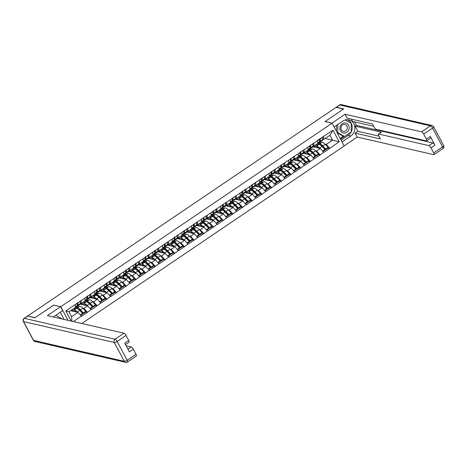 <?xml version="1.0" encoding="UTF-8"?>
<svg xmlns="http://www.w3.org/2000/svg" width="467" height="467" viewBox="0 0 467 467"><rect width="100%" height="100%" fill="white"/><g stroke="black" fill="none" stroke-linecap="round" stroke-linejoin="round"><path stroke-width="0.7" d="M81.795 323.503L344.197 145.996L332.066 123.195L60.768 306.72L68.007 320.333M325.219 138.46L339.159 141.77L333.006 130.2L317.519 140.404L317.706 143.538L313.917 146.101L313.007 145.891M339.159 141.77L329.784 148.378L328.184 148.01L328.143 147.356L325.201 144.28A6.48 2.043 55.9 0 0 322.545 142.388A6.48 2.043 55.9 0 0 321.973 142.388L317.397 143.842M312.884 146.749L320.321 148.459L323.882 152.37L329.784 148.378M323.777 152.172L320.093 154.933L318.488 154.565M303.194 153.304L310.631 155.015L314.192 158.926L320.093 154.933M314.081 158.727L310.397 161.494L308.792 161.121L308.757 160.467L305.815 157.397A6.48 2.043 55.9 0 0 303.159 155.505A6.48 2.043 55.9 0 0 302.587 155.505L298.01 156.953M293.498 159.86L300.935 161.576L304.496 165.487L310.397 161.494M304.391 165.289L300.707 168.05L299.102 167.682L299.061 167.028L296.119 163.952A6.48 2.043 55.9 0 0 293.463 162.061A6.48 2.043 55.9 0 0 292.891 162.061L288.32 163.514M283.808 166.421L291.245 168.132L294.8 172.043L300.707 168.05M294.695 171.844L291.011 174.605L289.406 174.238M274.111 172.977L281.548 174.687L285.109 178.598L291.011 174.605M285.004 178.4L281.321 181.167L279.715 180.793M264.415 179.532L271.858 181.249L275.413 185.16L281.321 181.167M275.308 184.961L271.625 187.722L270.019 187.355L269.979 186.701L267.042 183.624A6.48 2.043 55.9 0 0 264.38 181.733A6.48 2.043 55.9 0 0 263.814 181.739L259.238 183.187M254.725 186.094L262.162 187.804L265.723 191.715L271.625 187.722M265.618 191.517L261.929 194.278L260.323 193.91M245.029 192.649L252.466 194.36L256.027 198.277L261.929 194.278M255.922 198.072L252.238 200.839L250.633 200.466L250.592 199.812L247.656 196.741A6.48 2.043 55.9 0 0 244.994 194.85A6.48 2.043 55.9 0 0 244.428 194.85L239.851 196.298M235.339 199.205L242.776 200.921L246.337 204.832L252.238 200.839M246.226 204.634L242.542 207.395L240.937 207.027L240.902 206.373L237.96 203.297A6.48 2.043 55.9 0 0 235.304 201.405A6.48 2.043 55.9 0 0 234.732 201.411L230.155 202.859M225.643 205.766L233.08 207.476L236.641 211.388L242.542 207.395M236.535 211.189L232.852 213.95L231.247 213.582L231.206 212.929L228.264 209.858A6.48 2.043 55.9 0 0 225.608 207.961A6.48 2.043 55.9 0 0 225.036 207.967L220.465 209.414M215.947 212.322L223.389 214.032L226.944 217.949L232.852 213.95M226.839 217.745L223.156 220.512L221.551 220.144L221.516 219.484L218.574 216.414A6.48 2.043 55.9 0 0 215.912 214.522A6.48 2.043 55.9 0 0 215.345 214.522L210.769 215.97M206.256 218.877L213.693 220.593L217.254 224.504L223.156 220.512M217.149 224.306L213.46 227.067L211.86 226.699L211.82 226.046L208.877 222.969A6.48 2.043 55.9 0 0 206.221 221.078A6.48 2.043 55.9 0 0 205.649 221.084L201.073 222.531M196.56 225.438L203.997 227.149L207.558 231.06L213.46 227.067M207.453 230.861L203.77 233.623L202.164 233.255M186.87 231.994L194.307 233.704L197.868 237.621L203.77 233.623M197.757 237.417L194.074 240.184L192.468 239.816L192.433 239.157L189.491 236.086A6.48 2.043 55.9 0 0 186.835 234.195A6.48 2.043 55.9 0 0 186.263 234.195L181.686 235.642M177.174 238.549L184.611 240.266L188.172 244.177L194.074 240.184M188.067 243.978L184.383 246.739L182.778 246.372L182.737 245.718L179.795 242.642A6.48 2.043 55.9 0 0 177.139 240.75A6.48 2.043 55.9 0 0 176.573 240.756L171.996 242.204M167.484 245.111L174.921 246.821L178.476 250.732L184.383 246.739M178.371 250.534L174.687 253.301L173.082 252.927L173.047 252.273L170.105 249.203A6.48 2.043 55.9 0 0 167.443 247.306A6.48 2.043 55.9 0 0 166.877 247.312L162.3 248.759M157.788 251.666L165.225 253.377L168.785 257.294L174.687 253.301M168.68 257.089L164.997 259.856L163.392 259.489L163.351 258.829L160.409 255.758A6.48 2.043 55.9 0 0 157.753 253.867A6.48 2.043 55.9 0 0 157.181 253.867L152.604 255.321M148.092 258.228L155.534 259.938L159.089 263.849L164.997 259.856M158.984 263.651L155.301 266.412L153.696 266.044L153.655 265.39L150.718 262.314A6.48 2.043 55.9 0 0 148.057 260.423A6.48 2.043 55.9 0 0 147.49 260.428L142.914 261.876M138.401 264.783L145.838 266.494L149.399 270.405L155.301 266.412M149.294 270.206L145.605 272.973L143.999 272.6L143.964 271.946L141.022 268.875A6.48 2.043 55.9 0 0 138.366 266.978A6.48 2.043 55.9 0 0 137.794 266.984L133.218 268.432M128.705 271.339L136.142 273.055L139.703 276.966L145.605 272.973M139.598 276.762L135.915 279.529L134.309 279.161L134.268 278.501L131.332 275.431A6.48 2.043 55.9 0 0 128.67 273.539A6.48 2.043 55.9 0 0 128.104 273.539L123.527 274.993M119.015 277.9L126.452 279.61L130.013 283.522L135.915 279.529M129.902 283.323L126.218 286.084L124.613 285.716M109.319 284.456L116.756 286.166L120.317 290.077L126.218 286.084M120.212 289.879L116.528 292.646L114.923 292.272M99.623 291.011L107.066 292.727L110.621 296.638L116.528 292.646M110.516 296.44L106.832 299.201L105.227 298.833L105.192 298.174L102.25 295.103A6.48 2.043 55.9 0 0 99.588 293.212A6.48 2.043 55.9 0 0 99.022 293.212L94.445 294.665M89.933 297.572L97.37 299.283L100.93 303.194L106.832 299.201M100.825 302.995L97.142 305.757L95.537 305.389L95.496 304.735L92.554 301.659A6.48 2.043 55.9 0 0 89.897 299.767A6.48 2.043 55.9 0 0 89.325 299.773L84.749 301.221M80.236 304.128L87.679 305.838L91.234 309.749L97.142 305.757M91.129 309.551L87.446 312.318L85.84 311.944L85.8 311.291L82.863 308.22A6.48 2.043 55.9 0 0 80.201 306.323A6.48 2.043 55.9 0 0 79.635 306.329L75.059 307.776M70.605 310.701L77.983 312.4L81.544 316.311L87.446 312.318M81.439 316.112L73.372 321.565M71.182 321.062L65.806 310.952L75.286 304.542L75.368 307.479L68.999 311.787L71.614 316.708L77.983 312.4M317.624 140.602L75.286 304.542M309.253 149.347L310.327 149.598M315.447 150.771L316.533 151.022L320.321 148.459M316.533 151.022L319.988 154.735M313.836 143.165L313.917 146.101M299.563 155.908L300.637 156.153M305.751 157.332L306.842 157.583L310.631 155.015M307.934 147.163L308.016 150.1L304.221 152.662L303.311 152.452M306.842 157.583L310.292 161.296M304.14 149.726L304.221 152.662M289.867 162.463L290.941 162.709M296.06 163.888L297.146 164.139L300.935 161.576M298.238 153.719L298.32 156.655L294.531 159.218L293.62 159.008M297.146 164.139L300.602 167.851M294.449 156.282L294.531 159.218M280.177 169.019L281.251 169.27M286.364 170.443L287.45 170.694L291.245 168.132M288.548 160.274L288.629 163.211L284.835 165.773L283.924 165.569M287.45 170.694L290.906 174.407M284.753 162.837L284.835 165.773M270.481 175.58L271.555 175.825M276.674 177.005L277.76 177.256L281.548 174.687M278.852 166.836L278.933 169.772L275.145 172.335L274.234 172.125M277.76 177.256L281.21 180.968M275.063 169.398L275.145 172.335M260.79 182.136L261.864 182.381M266.978 183.56L268.064 183.811L271.858 181.249M269.155 173.391L269.237 176.328L265.449 178.89L264.538 178.68M268.064 183.811L271.52 187.524M265.367 175.954L265.449 178.89M251.094 188.691L252.168 188.942M257.282 190.116L258.374 190.367L262.162 187.804M259.465 179.947L259.547 182.883L255.758 185.446L254.842 185.241M258.374 190.367L261.824 194.079M255.677 182.509L255.758 185.446M241.398 195.253L242.472 195.498M247.592 196.677L248.678 196.928L252.466 194.36M249.769 186.508L249.851 189.444L246.062 192.007L245.152 191.797M248.678 196.928L252.133 200.641M245.981 189.071L246.062 192.007M231.708 201.808L232.782 202.053M237.896 203.233L238.981 203.484L242.776 200.921M240.079 193.064L240.161 196L236.366 198.563L235.456 198.352M238.981 203.484L242.437 207.196M236.284 195.626L236.366 198.563M222.012 208.364L223.086 208.615M228.205 209.788L229.291 210.039L233.08 207.476M230.383 199.619L230.465 202.555L226.676 205.124L225.765 204.914M229.291 210.039L232.741 213.752M226.594 202.188L226.676 205.124M212.322 214.925L213.396 215.17M218.509 216.349L219.595 216.6L223.389 214.032M220.693 206.18L220.774 209.117L216.98 211.679L216.069 211.469M219.595 216.6L223.051 220.313M216.898 208.743L216.98 211.679M202.625 221.481L203.7 221.726M208.819 222.905L209.905 223.156L213.693 220.593M210.996 212.736L211.078 215.672L207.29 218.235L206.373 218.025M209.905 223.156L213.355 226.869M207.208 215.299L207.29 218.235M192.929 228.036L194.009 228.287M199.123 229.466L200.209 229.711L203.997 227.149M201.3 219.292L201.382 222.228L197.594 224.796L196.683 224.586M200.209 229.711L203.665 233.424M197.512 221.86L197.594 224.796M183.239 234.597L184.313 234.843M189.427 236.022L190.518 236.273L194.307 233.704M191.61 225.853L191.692 228.789L187.897 231.352L186.987 231.142M190.518 236.273L193.968 239.985M187.816 228.416L187.897 231.352M173.543 241.153L174.617 241.398M179.737 242.577L180.822 242.828L184.611 240.266M181.914 232.408L181.996 235.345L178.207 237.907L177.297 237.697M180.822 242.828L184.278 246.541M178.125 234.971L178.207 237.907M163.853 247.708L164.927 247.959M170.041 249.139L171.126 249.384L174.921 246.821M172.224 238.964L172.305 241.9L168.511 244.469L167.6 244.259M171.126 249.384L174.582 253.096M168.429 241.532L168.511 244.469M154.157 254.27L155.231 254.515M160.35 255.694L161.436 255.945L165.225 253.377M162.528 245.525L162.609 248.462L158.821 251.024L157.91 250.814M161.436 255.945L164.886 259.658M158.739 248.088L158.821 251.024M144.466 260.825L145.541 261.071M150.654 262.25L151.74 262.501L155.534 259.938M152.832 252.081L152.913 255.017L149.125 257.58L148.214 257.37M151.74 262.501L155.196 266.213M149.043 254.643L149.125 257.58M134.77 267.381L135.844 267.632M140.958 268.811L142.05 269.056L145.838 266.494M143.141 258.636L143.223 261.573L139.435 264.141L138.518 263.931M142.05 269.056L145.5 272.769M139.353 261.205L139.435 264.141M125.074 273.942L126.148 274.187M131.268 275.367L132.354 275.618L136.142 273.055M133.445 265.198L133.527 268.134L129.738 270.697L128.828 270.486M132.354 275.618L135.809 279.33M129.657 267.76L129.738 270.697M115.384 280.498L116.458 280.749M121.572 281.922L122.663 282.173L126.452 279.61M123.755 271.753L123.837 274.689L120.042 277.252L119.132 277.042M122.663 282.173L126.113 285.886M119.961 274.316L120.042 277.252M105.688 287.053L106.762 287.304M111.882 288.483L112.967 288.729L116.756 286.166M114.059 278.309L114.141 281.245L110.352 283.813L109.441 283.603M112.967 288.729L116.423 292.441M110.27 280.877L110.352 283.813M95.998 293.615L97.072 293.86M102.185 295.039L103.271 295.29L107.066 292.727M104.369 284.87L104.45 287.806L100.656 290.369L99.745 290.159M103.271 295.29L106.727 299.003M100.574 287.433L100.656 290.369M86.302 300.17L87.376 300.421M92.495 301.594L93.581 301.845L97.37 299.283M94.673 291.426L94.754 294.362L90.966 296.924L90.049 296.714M93.581 301.845L97.031 305.558M90.884 293.988L90.966 296.924M76.611 306.731L77.685 306.977M82.799 308.156L83.885 308.407L87.679 305.838M84.976 297.981L85.058 300.917L81.27 303.486L80.359 303.276M83.885 308.407L87.341 312.114M81.188 300.55L81.27 303.486M71.614 316.708L71.883 321.22M65.806 310.952L68.999 311.787M53.723 305.155L35.171 317.618L27.892 316.112M332.066 123.195L324.991 121.566L343.508 109.039L336.123 107.34L27.792 315.92M53.693 305.091L60.768 306.72M325.143 144.215L326.229 144.466L332.597 140.158L329.982 135.237L323.613 139.545L322.697 139.335M318.949 142.791L320.023 143.036M326.229 144.466L329.679 148.179M323.532 136.609L323.613 139.545M333.006 130.2L329.982 135.237M80.797 310.783L79.834 310.561M90.493 304.227L89.53 304.005M100.183 297.672L99.22 297.45M109.879 291.11L108.916 290.888M119.57 284.555L118.606 284.333M129.266 277.999L128.302 277.777M138.962 271.438L137.993 271.216M148.652 264.882L147.689 264.661M158.348 258.327L157.385 258.105M168.038 251.766L167.075 251.544M177.734 245.21L176.771 244.988M187.43 238.655L186.461 238.433M197.121 232.093L196.158 231.871M206.817 225.538L205.854 225.316M216.507 218.982L215.544 218.76M226.203 212.421L225.24 212.199M235.893 205.865L234.93 205.643M245.589 199.31L244.626 199.088M255.286 192.748L254.317 192.527M264.976 186.193L264.013 185.971M274.672 179.637L273.709 179.416M284.362 173.076L283.399 172.854M294.058 166.521L293.095 166.299M303.754 159.965L302.785 159.743M313.445 153.404L312.481 153.182M323.141 146.848L322.177 146.626M71.591 310.923L74.043 310.111L76.43 308.494L74.405 309.166L77.242 307.946A6.48 2.043 55.9 0 1 77.808 307.946A6.48 2.043 55.9 0 1 80.47 309.837L83.412 312.908L85.8 311.291M77.954 308.926A5.295 1.67 55.9 0 1 78.339 308.944A5.295 1.67 55.9 0 1 80.511 310.491L83.453 313.561L85.846 311.944M74.043 310.111A6.48 2.043 55.9 0 1 74.609 310.111A6.48 2.043 55.9 0 1 77.271 312.003L77.551 312.3M76.43 308.494A6.48 2.043 55.9 0 1 77.002 308.489A6.48 2.043 55.9 0 1 79.659 310.386L82.601 313.456L82.647 314.11L80.762 315.383M73.739 311.419L74.673 311.11A5.295 1.67 55.9 0 1 75.14 311.104A5.295 1.67 55.9 0 1 76.763 312.114M75.35 306.889L77.154 305.669A6.48 2.043 55.9 0 1 76.781 306.615L74.387 308.232A6.48 2.043 -124.1 0 0 74.603 307.992M74.09 308.343A6.48 2.043 -124.1 0 0 74.387 308.232M77.154 305.669L77.189 303.281L75.286 304.572M70.791 310.742L75.088 307.835M80.371 314.962L82.601 313.456M80.225 300.929L80.353 303.503A6.48 2.043 -124.1 0 1 79.98 304.449L77.586 306.066A6.48 2.043 55.9 0 1 77.078 306.183M83.453 313.561L83.412 312.908M77.831 302.546L77.96 305.12A6.48 2.043 55.9 0 1 77.586 306.066M78.001 302.733L80.394 301.116M77.172 304.729A5.295 1.67 55.9 0 0 77.23 304.315L77.253 302.937M81.281 304.367L83.733 303.556L86.126 301.939L84.095 302.61L86.932 301.39A6.48 2.043 55.9 0 1 87.504 301.384A6.48 2.043 55.9 0 1 90.16 303.281L93.102 306.352L95.496 304.735M87.644 302.365A5.295 1.67 55.9 0 1 88.035 302.382A5.295 1.67 55.9 0 1 90.207 303.929L93.149 307.006L95.537 305.383M83.733 303.556A6.48 2.043 55.9 0 1 84.305 303.55A6.48 2.043 55.9 0 1 86.961 305.441L87.247 305.739M86.126 301.939A6.48 2.043 55.9 0 1 86.699 301.933A6.48 2.043 55.9 0 1 89.355 303.824L92.297 306.901L92.338 307.549L90.452 308.827M83.43 304.863L84.369 304.554A5.295 1.67 55.9 0 1 84.836 304.548A5.295 1.67 55.9 0 1 86.453 305.558M85.047 300.334L86.85 299.113A6.48 2.043 55.9 0 1 86.477 300.053L84.083 301.67A6.48 2.043 -124.1 0 0 84.299 301.437M83.78 301.787A6.48 2.043 -124.1 0 0 84.083 301.67M86.85 299.113L86.885 296.726L84.982 298.016M80.487 304.186L84.784 301.279M90.067 308.407L92.297 306.901M89.915 294.373L90.049 296.948A6.48 2.043 -124.1 0 1 89.676 297.888L87.282 299.51A6.48 2.043 55.9 0 1 86.774 299.627M93.149 307.006L93.102 306.352M87.522 295.99L87.656 298.565A6.48 2.043 55.9 0 1 87.282 299.51M87.691 296.177L90.084 294.56M86.862 298.174A5.295 1.67 55.9 0 0 86.926 297.753L86.944 296.382M90.977 297.812L93.429 296.994L95.823 295.377L93.791 296.055L94.597 295.506L96.628 294.835A6.48 2.043 55.9 0 1 97.2 294.829A6.48 2.043 55.9 0 1 99.856 296.72L102.798 299.796L105.192 298.174M97.34 295.809A5.295 1.67 55.9 0 1 97.726 295.827A5.295 1.67 55.9 0 1 99.903 297.374L102.839 300.444L105.233 298.827M93.429 296.994A6.48 2.043 55.9 0 1 93.995 296.994A6.48 2.043 55.9 0 1 96.657 298.886L96.938 299.184M95.823 295.377A6.48 2.043 55.9 0 1 96.389 295.377A6.48 2.043 55.9 0 1 99.051 297.269L101.987 300.339L102.034 300.993L100.148 302.266M93.126 298.302L94.065 297.993A5.295 1.67 55.9 0 1 94.527 297.993A5.295 1.67 55.9 0 1 96.149 299.003M94.737 293.772L96.541 292.552A6.48 2.043 55.9 0 1 96.167 293.498L93.774 295.115A6.48 2.043 -124.1 0 0 93.99 294.881M93.476 295.226A6.48 2.043 -124.1 0 0 93.774 295.115M96.541 292.552L96.581 290.165L94.673 291.455M90.178 297.625L94.474 294.724M99.757 301.851L101.987 300.339M99.611 287.812L99.74 290.392A6.48 2.043 -124.1 0 1 99.366 291.332L96.978 292.949A6.48 2.043 55.9 0 1 96.465 293.066M102.839 300.444L102.798 299.796M97.218 289.435L97.352 292.009A6.48 2.043 55.9 0 1 96.978 292.949M97.387 289.622L99.78 288.005M96.558 291.618A5.295 1.67 55.9 0 0 96.616 291.198L96.64 289.826M100.668 291.25L103.119 290.439L105.513 288.822L103.487 289.493L106.324 288.273A6.48 2.043 55.9 0 1 106.89 288.273A6.48 2.043 55.9 0 1 109.552 290.165L112.489 293.235L114.882 291.618L111.94 288.548A6.48 2.043 55.9 0 0 109.284 286.65A6.48 2.043 55.9 0 0 108.712 286.656L104.141 288.104M107.031 289.254A5.295 1.67 55.9 0 1 107.422 289.271A5.295 1.67 55.9 0 1 109.593 290.813L112.535 293.889L114.929 292.272L114.882 291.618M103.119 290.439A6.48 2.043 55.9 0 1 103.692 290.439A6.48 2.043 55.9 0 1 106.348 292.33L106.634 292.628M105.513 288.822A6.48 2.043 55.9 0 1 106.085 288.816A6.48 2.043 55.9 0 1 108.741 290.713L111.683 293.784L111.724 294.438L109.838 295.71M102.816 291.747L103.756 291.437A5.295 1.67 55.9 0 1 104.223 291.431A5.295 1.67 55.9 0 1 105.846 292.441M104.433 287.217L106.237 285.997A6.48 2.043 55.9 0 1 105.863 286.942L103.47 288.559A6.48 2.043 -124.1 0 0 103.686 288.32M103.172 288.67A6.48 2.043 -124.1 0 0 103.47 288.559M106.237 285.997L106.272 283.609L104.369 284.899M99.874 291.069L104.17 288.162M109.453 295.29L111.683 293.784M109.301 281.257L109.436 283.831A6.48 2.043 -124.1 0 1 109.062 284.777L106.669 286.394A6.48 2.043 55.9 0 1 106.161 286.51M112.535 293.889L112.489 293.235M106.914 282.874L107.042 285.448A6.48 2.043 55.9 0 1 106.669 286.394M107.083 283.06L109.471 281.443M106.248 285.057A5.295 1.67 55.9 0 0 106.313 284.642L106.33 283.265M110.364 284.695L112.816 283.883L115.209 282.266L113.177 282.938L113.983 282.389L116.014 281.718A6.48 2.043 55.9 0 1 116.587 281.712A6.48 2.043 55.9 0 1 119.243 283.609L122.185 286.68L124.578 285.063L121.636 281.986A6.48 2.043 55.9 0 0 118.98 280.095A6.48 2.043 55.9 0 0 118.408 280.101L113.831 281.548M116.727 282.693A5.295 1.67 55.9 0 1 117.118 282.71A5.295 1.67 55.9 0 1 119.289 284.257L122.226 287.333L124.619 285.711L124.578 285.063M112.816 283.883A6.48 2.043 55.9 0 1 113.388 283.878A6.48 2.043 55.9 0 1 116.044 285.769L116.33 286.067M115.209 282.266A6.48 2.043 55.9 0 1 115.775 282.261A6.48 2.043 55.9 0 1 118.437 284.152L121.379 287.228L121.42 287.876L119.534 289.155M112.512 285.191L113.452 284.882A5.295 1.67 55.9 0 1 113.913 284.876A5.295 1.67 55.9 0 1 115.536 285.886M114.123 280.661L115.927 279.441A6.48 2.043 55.9 0 1 115.553 280.381L113.166 281.998A6.48 2.043 -124.1 0 0 113.376 281.764M112.862 282.115A6.48 2.043 -124.1 0 0 113.166 281.998M115.927 279.441L115.968 277.054L114.059 278.344M109.57 284.514L113.86 281.607M119.143 288.734L121.379 287.228M118.997 274.701L119.132 277.275A6.48 2.043 -124.1 0 1 118.758 278.215L116.365 279.838A6.48 2.043 55.9 0 1 115.857 279.955M122.226 287.333L122.185 286.68M116.604 276.318L116.738 278.892A6.48 2.043 55.9 0 1 116.365 279.838M116.773 276.505L119.167 274.888M115.944 278.501A5.295 1.67 55.9 0 0 116.003 278.081L116.026 276.709M120.06 278.139L122.512 277.322L124.899 275.705L122.874 276.382L123.679 275.834L125.711 275.162A6.48 2.043 55.9 0 1 126.277 275.156A6.48 2.043 55.9 0 1 128.939 277.048L131.875 280.124L134.268 278.501M126.423 276.137A5.295 1.67 55.9 0 1 126.808 276.155A5.295 1.67 55.9 0 1 128.98 277.702L131.922 280.772L134.315 279.155M122.512 277.322A6.48 2.043 55.9 0 1 123.078 277.322A6.48 2.043 55.9 0 1 125.74 279.213L126.02 279.511M124.899 275.705A6.48 2.043 55.9 0 1 125.471 275.705A6.48 2.043 55.9 0 1 128.127 277.596L131.069 280.667L131.116 281.321L129.231 282.593M122.208 278.63L123.142 278.32A5.295 1.67 55.9 0 1 123.609 278.32A5.295 1.67 55.9 0 1 125.232 279.33M123.819 274.1L125.623 272.88A6.48 2.043 55.9 0 1 125.249 273.825L122.856 275.442A6.48 2.043 -124.1 0 0 123.072 275.203M122.558 275.553A6.48 2.043 -124.1 0 0 122.856 275.442M125.623 272.88L125.658 270.492L123.755 271.782M119.26 277.953L123.557 275.051M128.839 282.179L131.069 280.667M128.694 268.14L128.822 270.714A6.48 2.043 -124.1 0 1 128.448 271.66L126.055 273.277A6.48 2.043 55.9 0 1 125.547 273.393M131.922 280.772L131.875 280.124M126.3 269.763L126.429 272.337A6.48 2.043 55.9 0 1 126.055 273.277M126.469 269.949L128.863 268.332M125.635 271.946A5.295 1.67 55.9 0 0 125.699 271.525L125.722 270.154M55.812 315.254L62.058 318.961M344.494 133.118A5.137 4.617 103 0 0 349.17 127.806A5.137 4.617 103 0 0 344.553 122.903A5.137 4.617 103 0 0 339.877 128.215A5.137 4.617 103 0 0 344.494 133.118M344.103 131.414A3.52 3.164 103 0 0 347.279 128.203A3.52 3.164 103 0 0 344.915 124.491A3.52 3.164 103 0 0 344.144 124.42A3.52 3.164 103 0 0 340.968 127.631A3.52 3.164 103 0 0 343.333 131.35A3.52 3.164 103 0 0 344.103 131.414M345.294 119.955L351.231 123.475L351.184 131.957L344.471 136.498L343.122 136.189L337.069 132.599M336.468 131.472L336.503 125.372M344.471 136.498L337.816 132.552L337.863 124.455M336.935 132.348L337.816 132.552M27.74 316.077L24.383 318.342A2.37 0.747 -124.1 0 0 24.115 318.377L27.471 316.106A2.37 0.747 55.9 0 1 27.74 316.077L34.99 317.741L53.629 305.132L60.541 306.726L62.625 310.648L53.804 316.614A8.891 7.997 103 0 0 53.337 316.953M60.541 306.726L47.43 315.593L123.959 333.21A2.37 0.747 55.9 0 1 126.032 335.44L128.717 340.49A2.37 0.747 55.9 0 1 129.038 342.223L125.506 344.611M64.067 319.422L60.255 312.254M127.952 349.223L131.28 346.975A2.37 0.747 55.9 0 1 133.352 349.199L136.037 354.255A2.37 0.747 55.9 0 1 136.352 355.988L127.468 361.995A2.37 0.747 -124.1 0 0 127.152 360.267L136.037 354.255M128.717 340.49L124.742 343.181L129.377 351.89L133.352 349.199M131.28 346.975L126.131 345.79M331.996 123.177L345.072 114.246L421.608 131.863L430.492 125.851L339.801 104.976L336.444 107.241L343.694 108.91L325.05 121.519L331.961 123.113M334.098 127.006L342.871 121.064A8.891 7.997 103 0 1 348.843 119.879A8.891 7.997 103 0 1 354.821 126.966A8.891 7.997 103 0 1 350.828 136.025L342.048 141.962M344.132 145.885L357.197 137.047L355.113 133.124L380.401 138.944L378.737 135.821A2.37 0.747 -124.1 0 1 378.422 134.093A2.37 0.747 -124.1 0 1 378.69 134.058L428.922 145.622L432.897 142.931A2.37 0.747 55.9 0 1 434.97 145.161L430.341 136.452A2.37 0.747 55.9 0 1 430.656 138.185L426.68 140.871A2.37 0.747 -124.1 0 0 426.365 139.143L423.68 134.087A2.37 0.747 -124.1 0 0 421.608 131.863M354.541 121.881L356.368 125.314L355.124 126.154L357.845 131.274L355.113 133.124M351.394 119.143L352.614 121.438L373.664 126.283M426.68 140.871A2.37 0.747 -124.1 0 1 426.412 140.906L376.18 129.341A2.37 0.747 -124.1 0 1 374.108 127.112L372.444 123.989L347.162 118.169L345.072 114.246M357.197 137.047L433.732 154.665A2.37 0.747 -124.1 0 0 434.001 154.635A2.37 0.747 -124.1 0 0 433.68 152.907L430.994 147.852A2.37 0.747 -124.1 0 0 428.922 145.622M336.444 107.241A2.37 0.747 -124.1 0 0 336.176 107.276A2.37 0.747 -124.1 0 0 336.1 107.352M355.124 126.154L381.422 132.208L378.69 134.058M356.368 125.314L432.897 142.931M357.845 131.274L378.895 136.125M378.422 134.093L381.154 132.243A2.37 0.747 55.9 0 1 381.422 132.208M341.103 140.188L348.16 135.412A8.891 7.997 103 0 0 351.166 131.968M351.184 131.933A8.891 7.997 103 0 0 347.483 119.704M340.536 139.125L344.436 136.487M351.108 123.399L345.469 119.908M340.18 138.448L343.426 136.253M350.694 123.154L351.108 123.247M129.75 271.578L132.202 270.767L134.595 269.15L132.564 269.821L135.401 268.601A6.48 2.043 55.9 0 1 135.973 268.601A6.48 2.043 55.9 0 1 138.629 270.492L141.571 273.563L143.964 271.946M136.113 269.582A5.295 1.67 55.9 0 1 136.504 269.599A5.295 1.67 55.9 0 1 138.676 271.14L141.618 274.217L144.005 272.6M132.202 270.767A6.48 2.043 55.9 0 1 132.774 270.767A6.48 2.043 55.9 0 1 135.43 272.658L135.716 272.956M134.595 269.15A6.48 2.043 55.9 0 1 135.167 269.144A6.48 2.043 55.9 0 1 137.823 271.041L140.765 274.111L140.806 274.759L138.921 276.038M131.898 272.074L132.838 271.765A5.295 1.67 55.9 0 1 133.305 271.759A5.295 1.67 55.9 0 1 134.922 272.769M133.509 267.544L135.319 266.324A6.48 2.043 55.9 0 1 134.945 267.264L132.552 268.887A6.48 2.043 -124.1 0 0 132.768 268.648M132.249 268.998A6.48 2.043 -124.1 0 0 132.552 268.887M135.319 266.324L135.354 263.937L133.445 265.227M128.956 271.397L133.253 268.49M138.536 275.618L140.765 274.111M138.384 261.584L138.518 264.159A6.48 2.043 -124.1 0 1 138.144 265.104L135.751 266.721A6.48 2.043 55.9 0 1 135.243 266.838M141.618 274.217L141.571 273.563M135.99 263.201L136.125 265.776A6.48 2.043 55.9 0 1 135.751 266.721M136.16 263.388L138.553 261.771M135.331 265.384A5.295 1.67 55.9 0 0 135.389 264.97L135.412 263.592M139.446 265.022L141.898 264.211L144.291 262.594L142.26 263.265L143.065 262.717L145.097 262.045A6.48 2.043 55.9 0 1 145.663 262.04A6.48 2.043 55.9 0 1 148.325 263.937L151.267 267.007L153.655 265.39M145.809 263.02A5.295 1.67 55.9 0 1 146.194 263.038A5.295 1.67 55.9 0 1 148.366 264.585L151.308 267.661L153.701 266.038M141.898 264.211A6.48 2.043 55.9 0 1 142.464 264.205A6.48 2.043 55.9 0 1 145.126 266.097L145.406 266.394M144.291 262.594A6.48 2.043 55.9 0 1 144.858 262.588A6.48 2.043 55.9 0 1 147.519 264.48L150.456 267.556L150.502 268.204L148.617 269.482M141.594 265.519L142.528 265.203A5.295 1.67 55.9 0 1 142.995 265.203A5.295 1.67 55.9 0 1 144.618 266.213M143.206 260.989L145.009 259.769A6.48 2.043 55.9 0 1 144.636 260.709L142.242 262.326A6.48 2.043 -124.1 0 0 142.458 262.092M141.945 262.436A6.48 2.043 -124.1 0 0 142.242 262.326M145.009 259.769L145.05 257.381L143.141 258.671M138.646 264.842L142.943 261.934M148.226 269.062L150.456 267.556M148.08 255.029L148.208 257.603A6.48 2.043 -124.1 0 1 147.835 258.543L145.447 260.166A6.48 2.043 55.9 0 1 144.933 260.282M151.308 267.661L151.267 267.007M145.686 256.646L145.821 259.22A6.48 2.043 55.9 0 1 145.447 260.166M145.856 256.832L148.249 255.215M145.027 258.829A5.295 1.67 55.9 0 0 145.085 258.409L145.109 257.037M149.136 258.467L151.588 257.65L153.982 256.033L151.95 256.704L154.793 255.49A6.48 2.043 55.9 0 1 155.359 255.484A6.48 2.043 55.9 0 1 158.015 257.375L160.957 260.452L163.351 258.829M155.499 256.465A5.295 1.67 55.9 0 1 155.89 256.482A5.295 1.67 55.9 0 1 158.062 258.029L161.004 261.1L163.397 259.483M151.588 257.65A6.48 2.043 55.9 0 1 152.16 257.65A6.48 2.043 55.9 0 1 154.816 259.541L155.102 259.839M153.982 256.033A6.48 2.043 55.9 0 1 154.554 256.033A6.48 2.043 55.9 0 1 157.21 257.924L160.152 260.995L160.193 261.648L158.307 262.921M151.285 258.957L152.224 258.648A5.295 1.67 55.9 0 1 152.691 258.648A5.295 1.67 55.9 0 1 154.308 259.658M152.902 254.427L154.705 253.207A6.48 2.043 55.9 0 1 154.332 254.153L151.938 255.77A6.48 2.043 -124.1 0 0 152.154 255.531M151.641 255.881A6.48 2.043 -124.1 0 0 151.938 255.77M154.705 253.207L154.74 250.82L152.837 252.11M148.343 258.28L152.639 255.373M157.922 262.507L160.152 260.995M157.77 248.467L157.904 251.042A6.48 2.043 -124.1 0 1 157.531 251.987L155.137 253.604A6.48 2.043 55.9 0 1 154.63 253.721M161.004 261.1L160.957 260.452M155.377 250.09L155.511 252.665A6.48 2.043 55.9 0 1 155.137 253.604M155.546 250.277L157.939 248.654M154.717 252.268A5.295 1.67 55.9 0 0 154.781 251.853L154.799 250.481M158.833 251.906L161.284 251.094L163.678 249.477L161.646 250.149L164.483 248.929A6.48 2.043 55.9 0 1 165.055 248.929A6.48 2.043 55.9 0 1 167.711 250.82L170.653 253.89L173.047 252.273M165.195 249.909A5.295 1.67 55.9 0 1 165.581 249.921A5.295 1.67 55.9 0 1 167.758 251.468L170.694 254.544L173.088 252.927M161.284 251.094A6.48 2.043 55.9 0 1 161.851 251.088A6.48 2.043 55.9 0 1 164.512 252.986L164.793 253.283M163.678 249.477A6.48 2.043 55.9 0 1 164.244 249.471A6.48 2.043 55.9 0 1 166.906 251.363L169.842 254.439L169.889 255.087L168.003 256.365M160.981 252.402L161.921 252.092A5.295 1.67 55.9 0 1 162.382 252.087A5.295 1.67 55.9 0 1 164.005 253.096M162.592 247.872L164.396 246.652A6.48 2.043 55.9 0 1 164.022 247.592L161.629 249.215A6.48 2.043 -124.1 0 0 161.845 248.975M161.331 249.325A6.48 2.043 -124.1 0 0 161.629 249.215M164.396 246.652L164.437 244.264L162.528 245.554M158.033 251.725L162.329 248.818M167.612 255.945L169.842 254.439M167.466 241.912L167.6 244.486A6.48 2.043 -124.1 0 1 167.221 245.432L164.833 247.049A6.48 2.043 55.9 0 1 164.32 247.166M170.694 254.544L170.653 253.89M165.073 243.529L165.207 246.103A6.48 2.043 55.9 0 1 164.833 247.049M165.242 243.716L167.635 242.099M164.413 245.712A5.295 1.67 55.9 0 0 164.472 245.298L164.495 243.92M168.523 245.35L170.975 244.539L173.368 242.916L171.342 243.593L172.148 243.044L174.179 242.373A6.48 2.043 55.9 0 1 174.746 242.367A6.48 2.043 55.9 0 1 177.407 244.264L180.344 247.335L182.737 245.718M174.892 243.348A5.295 1.67 55.9 0 1 175.277 243.365A5.295 1.67 55.9 0 1 177.448 244.912L180.39 247.983L182.784 246.366M170.975 244.539A6.48 2.043 55.9 0 1 171.547 244.533A6.48 2.043 55.9 0 1 174.203 246.424L174.489 246.722M173.368 242.916A6.48 2.043 55.9 0 1 173.94 242.916A6.48 2.043 55.9 0 1 176.596 244.807L179.538 247.884L179.585 248.532L177.699 249.81M170.671 245.846L171.611 245.531A5.295 1.67 55.9 0 1 172.078 245.531A5.295 1.67 55.9 0 1 173.701 246.541M172.288 241.316L174.092 240.096A6.48 2.043 55.9 0 1 173.718 241.036L171.325 242.653A6.48 2.043 -124.1 0 0 171.541 242.42M171.027 242.764A6.48 2.043 -124.1 0 0 171.325 242.653M174.092 240.096L174.127 237.709L172.224 238.999M167.729 245.169L172.025 242.262M177.308 249.39L179.538 247.884M177.156 235.356L177.291 237.931A6.48 2.043 -124.1 0 1 176.917 238.87L174.524 240.487A6.48 2.043 55.9 0 1 174.016 240.61M180.39 247.983L180.344 247.335M174.769 236.973L174.897 239.548A6.48 2.043 55.9 0 1 174.524 240.487M174.938 237.16L177.326 235.543M174.103 239.157A5.295 1.67 55.9 0 0 174.168 238.736L174.185 237.364M178.219 238.795L180.671 237.977L183.064 236.36L181.033 237.032L183.87 235.817A6.48 2.043 55.9 0 1 184.442 235.812A6.48 2.043 55.9 0 1 187.098 237.703L190.04 240.779L192.433 239.157M184.582 236.792A5.295 1.67 55.9 0 1 184.973 236.81A5.295 1.67 55.9 0 1 187.144 238.357L190.081 241.427L192.474 239.81M180.671 237.977A6.48 2.043 55.9 0 1 181.243 237.977A6.48 2.043 55.9 0 1 183.899 239.869L184.185 240.166M183.064 236.36A6.48 2.043 55.9 0 1 183.63 236.36A6.48 2.043 55.9 0 1 186.292 238.252L189.234 241.322L189.275 241.976L187.39 243.249M180.367 239.285L181.307 238.976A5.295 1.67 55.9 0 1 181.768 238.976A5.295 1.67 55.9 0 1 183.391 239.985M181.978 234.755L183.782 233.535A6.48 2.043 55.9 0 1 183.408 234.481L181.021 236.098A6.48 2.043 -124.1 0 0 181.231 235.858M180.717 236.209A6.48 2.043 -124.1 0 0 181.021 236.098M183.782 233.535L183.823 231.147L181.914 232.438M177.425 238.608L181.716 235.701M187.004 242.834L189.234 241.322M186.853 228.795L186.987 231.369A6.48 2.043 -124.1 0 1 186.613 232.315L184.22 233.932A6.48 2.043 55.9 0 1 183.712 234.049M190.081 241.427L190.04 240.779M184.459 230.418L184.593 232.992A6.48 2.043 55.9 0 1 184.22 233.932M184.628 230.605L187.022 228.982M183.8 232.595A5.295 1.67 55.9 0 0 183.858 232.181L183.881 230.809M187.915 232.233L190.367 231.422L192.754 229.805L190.729 230.476L191.534 229.927L193.566 229.256A6.48 2.043 55.9 0 1 194.132 229.256A6.48 2.043 55.9 0 1 196.794 231.147L199.736 234.218L202.123 232.601L199.187 229.53A6.48 2.043 55.9 0 0 196.525 227.633A6.48 2.043 55.9 0 0 195.959 227.639L191.382 229.087M194.278 230.231A5.295 1.67 55.9 0 1 194.663 230.249A5.295 1.67 55.9 0 1 196.835 231.795L199.777 234.872L202.17 233.255L202.123 232.601M190.367 231.422A6.48 2.043 55.9 0 1 190.933 231.416A6.48 2.043 55.9 0 1 193.595 233.313L193.875 233.605M192.754 229.805A6.48 2.043 55.9 0 1 193.326 229.799A6.48 2.043 55.9 0 1 195.982 231.69L198.924 234.767L198.971 235.415L197.086 236.693M190.063 232.729L190.997 232.42A5.295 1.67 55.9 0 1 191.464 232.414A5.295 1.67 55.9 0 1 193.087 233.424M191.674 228.2L193.478 226.98A6.48 2.043 55.9 0 1 193.105 227.919L190.711 229.542A6.48 2.043 -124.1 0 0 190.927 229.303M190.413 229.653A6.48 2.043 -124.1 0 0 190.711 229.542M193.478 226.98L193.513 224.592L191.61 225.882M187.115 232.052L191.412 229.145M196.695 236.273L198.924 234.767M196.549 222.239L196.677 224.814A6.48 2.043 -124.1 0 1 196.303 225.759L193.91 227.376A6.48 2.043 55.9 0 1 193.402 227.493M199.777 234.872L199.736 234.218M194.155 223.856L194.284 226.431A6.48 2.043 55.9 0 1 193.91 227.376M194.325 224.043L196.718 222.426M193.496 226.04A5.295 1.67 55.9 0 0 193.554 225.625L193.577 224.248M197.605 225.678L200.057 224.866L202.45 223.244L200.419 223.921L203.256 222.701A6.48 2.043 55.9 0 1 203.828 222.695A6.48 2.043 55.9 0 1 206.484 224.592L209.426 227.662L211.82 226.046M203.968 223.675A5.295 1.67 55.9 0 1 204.359 223.693A5.295 1.67 55.9 0 1 206.531 225.24L209.473 228.31L211.86 226.693M200.057 224.866A6.48 2.043 55.9 0 1 200.629 224.861A6.48 2.043 55.9 0 1 203.285 226.752L203.571 227.05M202.45 223.244A6.48 2.043 55.9 0 1 203.022 223.244A6.48 2.043 55.9 0 1 205.678 225.135L208.621 228.211L208.661 228.859L206.776 230.138M199.753 226.174L200.693 225.859A5.295 1.67 55.9 0 1 201.16 225.859A5.295 1.67 55.9 0 1 202.777 226.869M201.37 221.644L203.174 220.424A6.48 2.043 55.9 0 1 202.801 221.364L200.407 222.981A6.48 2.043 -124.1 0 0 200.623 222.747M200.104 223.092A6.48 2.043 -124.1 0 0 200.407 222.981M203.174 220.424L203.209 218.036L201.3 219.321M196.811 225.497L201.108 222.59M206.391 229.717L208.621 228.211M206.239 215.684L206.373 218.258A6.48 2.043 -124.1 0 1 206 219.198L203.606 220.815A6.48 2.043 55.9 0 1 203.098 220.938M209.473 228.31L209.426 227.662M203.845 217.301L203.98 219.875A6.48 2.043 55.9 0 1 203.606 220.815M204.015 217.488L206.408 215.871M203.186 219.484A5.295 1.67 55.9 0 0 203.25 219.064L203.268 217.692M207.301 219.122L209.753 218.305L212.146 216.688L210.115 217.359L212.952 216.139A6.48 2.043 55.9 0 1 213.524 216.139A6.48 2.043 55.9 0 1 216.18 218.031L219.122 221.107L221.516 219.484M213.664 217.12A5.295 1.67 55.9 0 1 214.049 217.137A5.295 1.67 55.9 0 1 216.227 218.684L219.163 221.755L221.556 220.138M209.753 218.305A6.48 2.043 55.9 0 1 210.319 218.305A6.48 2.043 55.9 0 1 212.981 220.196L213.261 220.494M212.146 216.688A6.48 2.043 55.9 0 1 212.713 216.688A6.48 2.043 55.9 0 1 215.375 218.579L218.311 221.65L218.358 222.304L216.472 223.576M209.45 219.613L210.383 219.303A5.295 1.67 55.9 0 1 210.85 219.303A5.295 1.67 55.9 0 1 212.473 220.313M211.061 215.083L212.864 213.863A6.48 2.043 55.9 0 1 212.491 214.808L210.097 216.425A6.48 2.043 -124.1 0 0 210.313 216.186M209.8 216.536A6.48 2.043 -124.1 0 0 210.097 216.425M212.864 213.863L212.905 211.475L210.996 212.765M206.502 218.935L210.798 216.028M216.081 223.162L218.311 221.65M215.935 209.123L216.063 211.697A6.48 2.043 -124.1 0 1 215.69 212.643L213.302 214.26A6.48 2.043 55.9 0 1 212.789 214.376M219.163 221.755L219.122 221.107M213.542 210.745L213.676 213.32A6.48 2.043 55.9 0 1 213.302 214.26M213.711 210.932L216.104 209.309M212.882 212.923A5.295 1.67 55.9 0 0 212.94 212.508L212.964 211.137M216.992 212.561L219.443 211.749L221.837 210.132L219.805 210.804L220.617 210.255L222.648 209.584A6.48 2.043 55.9 0 1 223.214 209.584A6.48 2.043 55.9 0 1 225.876 211.475L228.812 214.546L231.206 212.929M223.354 210.559A5.295 1.67 55.9 0 1 223.746 210.576A5.295 1.67 55.9 0 1 225.917 212.123L228.859 215.199L231.253 213.582M219.443 211.749A6.48 2.043 55.9 0 1 220.015 211.744A6.48 2.043 55.9 0 1 222.671 213.641L222.957 213.933M221.837 210.132A6.48 2.043 55.9 0 1 222.409 210.127A6.48 2.043 55.9 0 1 225.065 212.018L228.007 215.094L228.048 215.742L226.162 217.021M219.14 213.057L220.08 212.748A5.295 1.67 55.9 0 1 220.547 212.742A5.295 1.67 55.9 0 1 222.169 213.752M220.757 208.527L222.561 207.307A6.48 2.043 55.9 0 1 222.187 208.247L219.794 209.87A6.48 2.043 -124.1 0 0 220.01 209.63M219.496 209.981A6.48 2.043 -124.1 0 0 219.794 209.87M222.561 207.307L222.596 204.92L220.693 206.21M216.198 212.38L220.494 209.473M225.777 216.6L228.007 215.094M225.625 202.567L225.759 205.141A6.48 2.043 -124.1 0 1 225.386 206.087L222.993 207.704A6.48 2.043 55.9 0 1 222.485 207.821M228.859 215.199L228.812 214.546M223.238 204.184L223.366 206.758A6.48 2.043 55.9 0 1 222.993 207.704M223.407 204.371L225.794 202.754M222.572 206.367A5.295 1.67 55.9 0 0 222.636 205.953L222.654 204.575M226.688 206.005L229.139 205.194L231.533 203.571L229.501 204.248L230.307 203.7L232.338 203.028A6.48 2.043 55.9 0 1 232.91 203.022A6.48 2.043 55.9 0 1 235.566 204.914L238.509 207.99L240.902 206.373M233.051 204.003A5.295 1.67 55.9 0 1 233.442 204.021A5.295 1.67 55.9 0 1 235.613 205.568L238.549 208.638L240.943 207.021M229.139 205.194A6.48 2.043 55.9 0 1 229.706 205.188A6.48 2.043 55.9 0 1 232.368 207.079L232.654 207.377M231.533 203.571A6.48 2.043 55.9 0 1 232.099 203.571A6.48 2.043 55.9 0 1 234.761 205.462L237.697 208.533L237.744 209.187L235.858 210.465M228.836 206.502L229.776 206.186A5.295 1.67 55.9 0 1 230.237 206.186A5.295 1.67 55.9 0 1 231.86 207.196M230.447 201.972L232.251 200.752A6.48 2.043 55.9 0 1 231.877 201.691L229.49 203.308A6.48 2.043 -124.1 0 0 229.7 203.075M229.186 203.419A6.48 2.043 -124.1 0 0 229.49 203.308M232.251 200.752L232.292 198.364L230.383 199.648M225.894 205.824L230.184 202.917M235.467 210.045L237.697 208.533M235.321 196.012L235.456 198.586A6.48 2.043 -124.1 0 1 235.082 199.526L232.689 201.143A6.48 2.043 55.9 0 1 232.181 201.265M238.549 208.638L238.509 207.99M232.928 197.629L233.062 200.203A6.48 2.043 55.9 0 1 232.689 201.143M233.097 197.815L235.491 196.198M232.268 199.812A5.295 1.67 55.9 0 0 232.327 199.391L232.35 198.02M236.378 199.45L238.835 198.633L241.223 197.016L239.197 197.687L242.034 196.467A6.48 2.043 55.9 0 1 242.601 196.467A6.48 2.043 55.9 0 1 245.263 198.358L248.199 201.435L250.592 199.812M242.747 197.448A5.295 1.67 55.9 0 1 243.132 197.465A5.295 1.67 55.9 0 1 245.303 199.012L248.246 202.083L250.639 200.466M238.835 198.633A6.48 2.043 55.9 0 1 239.402 198.633A6.48 2.043 55.9 0 1 242.064 200.524L242.344 200.822M241.223 197.016A6.48 2.043 55.9 0 1 241.795 197.01A6.48 2.043 55.9 0 1 244.451 198.907L247.393 201.977L247.44 202.631L245.554 203.904M238.532 199.94L239.466 199.631A5.295 1.67 55.9 0 1 239.933 199.631A5.295 1.67 55.9 0 1 241.556 200.641M240.143 195.41L241.947 194.19A6.48 2.043 55.9 0 1 241.573 195.136L239.18 196.753A6.48 2.043 -124.1 0 0 239.396 196.514M238.882 196.864A6.48 2.043 -124.1 0 0 239.18 196.753M241.947 194.19L241.982 191.803L240.079 193.093M235.584 199.263L239.88 196.356M245.163 203.489L247.393 201.977M245.012 189.45L245.146 192.025A6.48 2.043 -124.1 0 1 244.772 192.97L242.379 194.587A6.48 2.043 55.9 0 1 241.871 194.704M248.246 202.083L248.199 201.435M242.624 191.073L242.752 193.647A6.48 2.043 55.9 0 1 242.379 194.587M242.793 191.26L245.187 189.637M241.959 193.25A5.295 1.67 55.9 0 0 242.023 192.836L242.04 191.464M246.074 192.889L248.526 192.077L250.919 190.46L248.888 191.131L251.725 189.911A6.48 2.043 55.9 0 1 252.297 189.911A6.48 2.043 55.9 0 1 254.953 191.803L257.895 194.873L260.288 193.256L257.346 190.186A6.48 2.043 55.9 0 0 254.69 188.289A6.48 2.043 55.9 0 0 254.118 188.294L249.541 189.742M252.437 190.886A5.295 1.67 55.9 0 1 252.828 190.904A5.295 1.67 55.9 0 1 255 192.451L257.942 195.527L260.329 193.904L260.288 193.256M248.526 192.077A6.48 2.043 55.9 0 1 249.098 192.071A6.48 2.043 55.9 0 1 251.754 193.968L252.04 194.26M250.919 190.46A6.48 2.043 55.9 0 1 251.485 190.454A6.48 2.043 55.9 0 1 254.147 192.346L257.089 195.422L257.13 196.07L255.245 197.348M248.222 193.385L249.162 193.075A5.295 1.67 55.9 0 1 249.629 193.069A5.295 1.67 55.9 0 1 251.246 194.079M249.833 188.855L251.643 187.635A6.48 2.043 55.9 0 1 251.269 188.575L248.876 190.197A6.48 2.043 -124.1 0 0 249.092 189.958M248.572 190.308A6.48 2.043 -124.1 0 0 248.876 190.197M251.643 187.635L251.678 185.247L249.769 186.537M245.28 192.708L249.576 189.8M254.859 196.928L257.089 195.422M254.708 182.895L254.842 185.469A6.48 2.043 -124.1 0 1 254.468 186.409L252.075 188.032A6.48 2.043 55.9 0 1 251.567 188.148M257.942 195.527L257.895 194.873M252.314 184.512L252.449 187.086A6.48 2.043 55.9 0 1 252.075 188.032M252.484 184.698L254.877 183.082M251.655 186.695A5.295 1.67 55.9 0 0 251.713 186.28L251.736 184.903M255.77 186.333L258.222 185.522L260.615 183.899L258.584 184.576L259.389 184.027L261.421 183.356A6.48 2.043 55.9 0 1 261.987 183.35A6.48 2.043 55.9 0 1 264.649 185.241L267.591 188.318L269.979 186.701M262.133 184.331A5.295 1.67 55.9 0 1 262.518 184.348A5.295 1.67 55.9 0 1 264.69 185.895L267.632 188.966L270.025 187.349M258.222 185.522A6.48 2.043 55.9 0 1 258.788 185.516A6.48 2.043 55.9 0 1 261.45 187.407L261.73 187.705M260.615 183.899A6.48 2.043 55.9 0 1 261.181 183.899A6.48 2.043 55.9 0 1 263.843 185.79L266.78 188.861L266.826 189.514L264.941 190.793M257.918 186.829L258.852 186.514A5.295 1.67 55.9 0 1 259.319 186.514A5.295 1.67 55.9 0 1 260.942 187.524M259.529 182.299L261.333 181.079A6.48 2.043 55.9 0 1 260.96 182.019L258.566 183.636A6.48 2.043 -124.1 0 0 258.782 183.403M258.269 183.747A6.48 2.043 -124.1 0 0 258.566 183.636M261.333 181.079L261.368 178.692L259.465 179.976M254.97 186.152L259.267 183.245M264.55 190.373L266.78 188.861M264.404 176.339L264.532 178.914A6.48 2.043 -124.1 0 1 264.159 179.853L261.765 181.47A6.48 2.043 55.9 0 1 261.257 181.593M267.632 188.966L267.591 188.318M262.01 177.956L262.145 180.531A6.48 2.043 55.9 0 1 261.765 181.47M262.18 178.143L264.573 176.526M261.351 180.139A5.295 1.67 55.9 0 0 261.409 179.719L261.432 178.347M265.46 179.777L267.912 178.96L270.305 177.343L268.274 178.015L271.117 176.795A6.48 2.043 55.9 0 1 271.683 176.795A6.48 2.043 55.9 0 1 274.339 178.686L277.281 181.762L279.675 180.139L276.733 177.069A6.48 2.043 55.9 0 0 274.076 175.178A6.48 2.043 55.9 0 0 273.504 175.178L268.928 176.625M271.823 177.775A5.295 1.67 55.9 0 1 272.214 177.793A5.295 1.67 55.9 0 1 274.386 179.34L277.328 182.41L279.721 180.793L279.675 180.139M267.912 178.96A6.48 2.043 55.9 0 1 268.484 178.96A6.48 2.043 55.9 0 1 271.14 180.852L271.426 181.149M270.305 177.343A6.48 2.043 55.9 0 1 270.878 177.337A6.48 2.043 55.9 0 1 273.534 179.235L276.476 182.305L276.517 182.959L274.631 184.232M267.609 180.268L268.548 179.958A5.295 1.67 55.9 0 1 269.015 179.958A5.295 1.67 55.9 0 1 270.632 180.968M269.226 175.738L271.029 174.518A6.48 2.043 55.9 0 1 270.656 175.464L268.262 177.081A6.48 2.043 -124.1 0 0 268.478 176.841M267.965 177.191A6.48 2.043 -124.1 0 0 268.262 177.081M271.029 174.518L271.064 172.13L269.161 173.42M264.666 179.591L268.963 176.684M274.246 183.817L276.476 182.305M274.094 169.778L274.228 172.352A6.48 2.043 -124.1 0 1 273.855 173.298L271.461 174.915A6.48 2.043 55.9 0 1 270.953 175.032M277.328 182.41L277.281 181.762M271.701 171.395L271.835 173.975A6.48 2.043 55.9 0 1 271.461 174.915M271.87 171.587L274.263 169.965M271.041 173.578A5.295 1.67 55.9 0 0 271.105 173.164L271.123 171.792M275.156 173.216L277.608 172.405L280.002 170.788L277.97 171.459L278.776 170.91L280.807 170.239A6.48 2.043 55.9 0 1 281.379 170.233A6.48 2.043 55.9 0 1 284.035 172.13L286.977 175.201L289.371 173.584L286.429 170.513A6.48 2.043 55.9 0 0 283.767 168.616A6.48 2.043 55.9 0 0 283.2 168.622L278.624 170.07M281.519 171.214A5.295 1.67 55.9 0 1 281.905 171.231A5.295 1.67 55.9 0 1 284.082 172.778L287.018 175.855L289.412 174.232L289.371 173.584M277.608 172.405A6.48 2.043 55.9 0 1 278.174 172.399A6.48 2.043 55.9 0 1 280.836 174.296L281.116 174.588M280.002 170.788A6.48 2.043 55.9 0 1 280.568 170.782A6.48 2.043 55.9 0 1 283.23 172.673L286.166 175.75L286.213 176.398L284.327 177.676M277.305 173.712L278.244 173.403A5.295 1.67 55.9 0 1 278.706 173.397A5.295 1.67 55.9 0 1 280.328 174.407M278.916 169.182L280.72 167.962A6.48 2.043 55.9 0 1 280.346 168.902L277.953 170.525A6.48 2.043 -124.1 0 0 278.169 170.286M277.655 170.636A6.48 2.043 -124.1 0 0 277.953 170.525M280.72 167.962L280.76 165.575L278.852 166.865M274.357 173.035L278.653 170.128M283.936 177.256L286.166 175.75M283.79 163.222L283.918 165.797A6.48 2.043 -124.1 0 1 283.545 166.737L281.157 168.359A6.48 2.043 55.9 0 1 280.644 168.476M287.018 175.855L286.977 175.201M281.397 164.839L281.531 167.414A6.48 2.043 55.9 0 1 281.157 168.359M281.566 165.026L283.959 163.409M280.737 167.023A5.295 1.67 55.9 0 0 280.795 166.608L280.819 165.23M284.847 166.661L287.298 165.849L289.692 164.226L287.666 164.904L288.472 164.355L290.503 163.683A6.48 2.043 55.9 0 1 291.069 163.678A6.48 2.043 55.9 0 1 293.731 165.569L296.668 168.645L299.061 167.028M291.21 164.658A5.295 1.67 55.9 0 1 291.601 164.676A5.295 1.67 55.9 0 1 293.772 166.223L296.714 169.293L299.108 167.676M287.298 165.849A6.48 2.043 55.9 0 1 287.87 165.843A6.48 2.043 55.9 0 1 290.527 167.735L290.813 168.032M289.692 164.226A6.48 2.043 55.9 0 1 290.264 164.226A6.48 2.043 55.9 0 1 292.92 166.118L295.862 169.188L295.909 169.842L294.017 171.115M286.995 167.157L287.935 166.842A5.295 1.67 55.9 0 1 288.402 166.842A5.295 1.67 55.9 0 1 290.025 167.851M288.612 162.627L290.416 161.401A6.48 2.043 55.9 0 1 290.042 162.347L287.649 163.964A6.48 2.043 -124.1 0 0 287.865 163.73M287.351 164.075A6.48 2.043 -124.1 0 0 287.649 163.964M290.416 161.401L290.451 159.013L288.548 160.304M284.053 166.474L288.349 163.573M293.632 170.7L295.862 169.188M293.48 156.667L293.615 159.241A6.48 2.043 -124.1 0 1 293.241 160.181L290.848 161.798A6.48 2.043 55.9 0 1 290.34 161.921M296.714 169.293L296.668 168.645M291.093 158.284L291.221 160.858A6.48 2.043 55.9 0 1 290.848 161.798M291.262 158.471L293.65 156.854M290.427 160.467A5.295 1.67 55.9 0 0 290.492 160.047L290.509 158.675M294.543 160.105L296.994 159.288L299.388 157.671L297.356 158.342L300.193 157.122A6.48 2.043 55.9 0 1 300.766 157.122A6.48 2.043 55.9 0 1 303.422 159.013L306.364 162.084L308.757 160.467M300.906 158.103A5.295 1.67 55.9 0 1 301.297 158.12A5.295 1.67 55.9 0 1 303.468 159.667L306.405 162.738L308.798 161.121M296.994 159.288A6.48 2.043 55.9 0 1 297.567 159.288A6.48 2.043 55.9 0 1 300.223 161.179L300.509 161.477M299.388 157.671A6.48 2.043 55.9 0 1 299.954 157.665A6.48 2.043 55.9 0 1 302.616 159.562L305.558 162.633L305.599 163.287L303.713 164.559M296.691 160.595L297.631 160.286A5.295 1.67 55.9 0 1 298.092 160.28A5.295 1.67 55.9 0 1 299.715 161.296M298.302 156.066L300.106 154.846A6.48 2.043 55.9 0 1 299.732 155.791L297.345 157.408A6.48 2.043 -124.1 0 0 297.555 157.169M297.041 157.519A6.48 2.043 -124.1 0 0 297.345 157.408M300.106 154.846L300.147 152.458L298.238 153.748M293.749 159.918L298.039 157.011M303.322 164.145L305.558 162.633M303.176 150.105L303.311 152.68A6.48 2.043 -124.1 0 1 302.937 153.625L300.544 155.242A6.48 2.043 55.9 0 1 300.036 155.359M306.405 162.738L306.364 162.084M300.783 151.722L300.917 154.303A6.48 2.043 55.9 0 1 300.544 155.242M300.952 151.915L303.346 150.292M300.123 153.906A5.295 1.67 55.9 0 0 300.182 153.491L300.205 152.119M304.239 153.544L306.691 152.732L309.078 151.115L307.053 151.787L307.858 151.238L309.89 150.567A6.48 2.043 55.9 0 1 310.456 150.561A6.48 2.043 55.9 0 1 313.118 152.458L316.06 155.529L318.447 153.912L315.511 150.835A6.48 2.043 55.9 0 0 312.849 148.944A6.48 2.043 55.9 0 0 312.283 148.95L307.706 150.397M310.602 151.542A5.295 1.67 55.9 0 1 310.987 151.559A5.295 1.67 55.9 0 1 313.159 153.106L316.101 156.182L318.494 154.559L318.447 153.912M306.691 152.732A6.48 2.043 55.9 0 1 307.257 152.727A6.48 2.043 55.9 0 1 309.919 154.624L310.199 154.916M309.078 151.115A6.48 2.043 55.9 0 1 309.65 151.11A6.48 2.043 55.9 0 1 312.306 153.001L315.248 156.077L315.295 156.725L313.41 158.004M306.387 154.04L307.321 153.731A5.295 1.67 55.9 0 1 307.788 153.725A5.295 1.67 55.9 0 1 309.411 154.735M307.998 149.51L309.802 148.29A6.48 2.043 55.9 0 1 309.428 149.23L307.035 150.853A6.48 2.043 -124.1 0 0 307.251 150.613M306.737 150.964A6.48 2.043 -124.1 0 0 307.035 150.853M309.802 148.29L309.837 145.902L307.934 147.193M303.439 153.363L307.735 150.456M313.018 157.583L315.248 156.077M312.872 143.55L313.001 146.124A6.48 2.043 -124.1 0 1 312.627 147.064L310.234 148.687A6.48 2.043 55.9 0 1 309.726 148.804M316.101 156.182L316.06 155.529M310.479 145.167L310.608 147.741A6.48 2.043 55.9 0 1 310.234 148.687M310.648 145.354L313.042 143.737M309.819 147.35A5.295 1.67 55.9 0 0 309.878 146.93L309.901 145.558M313.929 146.988L316.381 146.177L318.774 144.554L316.743 145.231L319.58 144.011A6.48 2.043 55.9 0 1 320.152 144.005A6.48 2.043 55.9 0 1 322.808 145.897L325.75 148.973L328.143 147.356M320.292 144.986A5.295 1.67 55.9 0 1 320.683 145.004A5.295 1.67 55.9 0 1 322.855 146.55L325.797 149.621L328.184 148.004M316.381 146.177A6.48 2.043 55.9 0 1 316.953 146.171A6.48 2.043 55.9 0 1 319.609 148.062L319.895 148.36M318.774 144.554A6.48 2.043 55.9 0 1 319.346 144.554A6.48 2.043 55.9 0 1 322.002 146.445L324.944 149.516L324.985 150.17L323.1 151.442M316.077 147.484L317.017 147.169A5.295 1.67 55.9 0 1 317.484 147.169A5.295 1.67 55.9 0 1 319.101 148.179M317.694 142.955L319.498 141.729A6.48 2.043 55.9 0 1 319.124 142.674L316.731 144.291A6.48 2.043 -124.1 0 0 316.947 144.058M316.428 144.402A6.48 2.043 -124.1 0 0 316.731 144.291M319.498 141.729L319.533 139.341L317.624 140.631M313.135 146.801L317.432 143.9M322.715 151.028L324.944 149.516M322.563 136.994L322.697 139.569A6.48 2.043 -124.1 0 1 322.323 140.509L319.93 142.126A6.48 2.043 55.9 0 1 319.422 142.242M325.797 149.621L325.75 148.973M320.169 138.611L320.304 141.186A6.48 2.043 55.9 0 1 319.93 142.126M320.339 138.798L322.732 137.181M319.51 140.795A5.295 1.67 55.9 0 0 319.568 140.374L319.591 139.003M77.242 307.946L79.635 306.329M77.271 312.003L79.659 310.386M80.47 309.837L82.863 308.22M77.96 305.12L80.353 303.503M86.932 301.39L89.325 299.773M86.961 305.441L89.355 303.824M90.16 303.281L92.554 301.659M87.656 298.565L90.049 296.948M96.628 294.835L99.022 293.212M96.657 298.886L99.051 297.269M99.856 296.72L102.25 295.103M97.352 292.009L99.74 290.392M106.324 288.273L108.712 286.656M106.348 292.33L108.741 290.713M109.552 290.165L111.94 288.548M107.042 285.448L109.436 283.831M116.014 281.718L118.408 280.101M116.044 285.769L118.437 284.152M119.243 283.609L121.636 281.986M116.738 278.892L119.132 277.275M125.711 275.162L128.104 273.539M125.74 279.213L128.127 277.596M128.939 277.048L131.332 275.431M126.429 272.337L128.822 270.714M24.115 318.377A2.37 2.37 0 0 0 23.35 321.454A2.37 0.724 152 0 0 23.578 321.6A2.37 2.131 -77 0 1 24.383 318.342L115.075 339.223A2.37 2.131 -77 0 0 114.269 342.48L23.578 321.6L33.583 340.414L124.275 361.295L114.269 342.48A2.37 0.724 -28 0 0 117.147 341.447L127.152 360.267A2.37 0.724 152 0 1 124.275 361.295A2.37 2.131 -77 0 0 125.605 362.345A2.37 2.37 0 0 0 127.468 361.995M126.032 335.44L117.147 341.447A2.37 0.747 -124.1 0 0 115.075 339.223L123.959 333.21M34.914 341.465A2.37 2.131 -77 0 1 33.583 340.414A2.37 0.724 -28 0 1 33.355 340.268A2.37 2.37 0 0 0 34.914 341.465L125.605 362.345M426.365 139.143L430.341 136.452M434.97 145.161L430.994 147.852M433.68 152.907L442.57 146.895L432.565 128.081L423.68 134.087M348.16 135.412L350.828 136.025M442.57 146.895A2.37 0.747 55.9 0 1 442.885 148.623A2.37 2.37 0 0 0 443.65 145.546A2.37 0.724 152 0 1 442.57 146.895M432.565 128.081A2.37 0.724 -28 0 0 433.645 126.732A2.37 2.37 0 0 0 432.086 125.535A2.37 2.131 -77 0 0 430.492 125.851A2.37 0.747 55.9 0 1 432.565 128.081M336.176 107.276L339.532 105.005A2.37 0.747 55.9 0 1 339.801 104.976A2.37 2.131 -77 0 1 341.395 104.655L432.086 125.535M135.401 268.601L137.794 266.984M135.43 272.658L137.823 271.041M138.629 270.492L141.022 268.875M136.125 265.776L138.518 264.159M145.097 262.045L147.49 260.428M145.126 266.097L147.519 264.48M148.325 263.937L150.718 262.314M145.821 259.22L148.208 257.603M154.793 255.49L157.181 253.867M154.816 259.541L157.21 257.924M158.015 257.375L160.409 255.758M155.511 252.665L157.904 251.042M164.483 248.929L166.877 247.312M164.512 252.986L166.906 251.363M167.711 250.82L170.105 249.203M165.207 246.103L167.6 244.486M174.179 242.373L176.573 240.756M174.203 246.424L176.596 244.807M177.407 244.264L179.795 242.642M174.897 239.548L177.291 237.931M183.87 235.817L186.263 234.195M183.899 239.869L186.292 238.252M187.098 237.703L189.491 236.086M184.593 232.992L186.987 231.369M193.566 229.256L195.959 227.639M193.595 233.313L195.982 231.69M196.794 231.147L199.187 229.53M194.284 226.431L196.677 224.814M203.256 222.701L205.649 221.084M203.285 226.752L205.678 225.135M206.484 224.592L208.877 222.969M203.98 219.875L206.373 218.258M212.952 216.139L215.345 214.522M212.981 220.196L215.375 218.579M216.18 218.031L218.574 216.414M213.676 213.32L216.063 211.697M222.648 209.584L225.036 207.967M222.671 213.641L225.065 212.018M225.876 211.475L228.264 209.858M223.366 206.758L225.759 205.141M232.338 203.028L234.732 201.411M232.368 207.079L234.761 205.462M235.566 204.914L237.96 203.297M233.062 200.203L235.456 198.586M242.034 196.467L244.428 194.85M242.064 200.524L244.451 198.907M245.263 198.358L247.656 196.741M242.752 193.647L245.146 192.025M251.725 189.911L254.118 188.294M251.754 193.968L254.147 192.346M254.953 191.803L257.346 190.186M252.449 187.086L254.842 185.469M261.421 183.356L263.814 181.739M261.45 187.407L263.843 185.79M264.649 185.241L267.042 183.624M262.145 180.531L264.532 178.914M271.117 176.795L273.504 175.178M271.14 180.852L273.534 179.235M274.339 178.686L276.733 177.069M271.835 173.975L274.228 172.352M280.807 170.239L283.2 168.622M280.836 174.296L283.23 172.673M284.035 172.13L286.429 170.513M281.531 167.414L283.918 165.797M290.503 163.683L292.891 162.061M290.527 167.735L292.92 166.118M293.731 165.569L296.119 163.952M291.221 160.858L293.615 159.241M300.193 157.122L302.587 155.505M300.223 161.179L302.616 159.562M303.422 159.013L305.815 157.397M300.917 154.303L303.311 152.68M309.89 150.567L312.283 148.95M309.919 154.624L312.306 153.001M313.118 152.458L315.511 150.835M310.608 147.741L313.001 146.124M319.58 144.011L321.973 142.388M319.609 148.062L322.002 146.445M322.808 145.897L325.201 144.28M320.304 141.186L322.697 139.569M23.35 321.454L33.355 340.268M434.001 154.635L442.885 148.623M443.65 145.546L433.645 126.732M341.395 104.655A2.37 2.37 0 0 0 339.532 105.005"/></g></svg>
